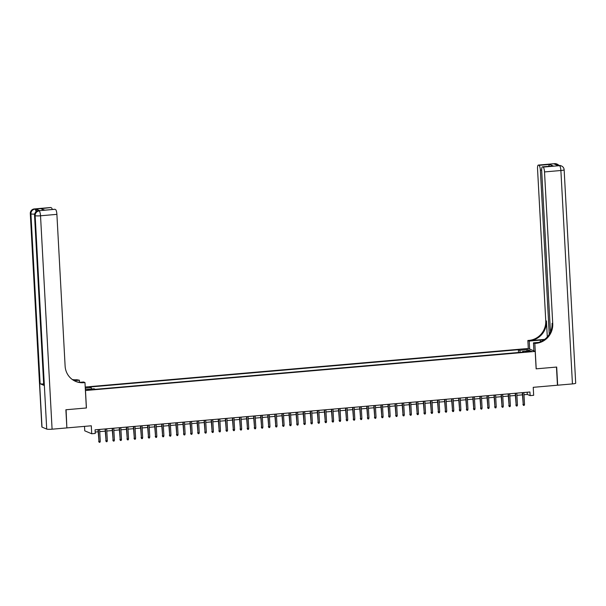 <?xml version="1.0" encoding="UTF-8"?>
<svg xmlns="http://www.w3.org/2000/svg" width="606" height="606" viewBox="0 0 606 606"><rect width="100%" height="100%" fill="white"/><g stroke="black" fill="none" stroke-linecap="round" stroke-linejoin="round"><path stroke-width="0.91" d="M90.665 389.863L92.407 389.484L87.726 389.734L90.665 389.863M84.514 426.374L84.757 430.828L91.726 433.767L95.263 433.457L95.066 429.828L529.932 391.991L530.129 395.62L533.666 395.309L533.235 387.325L557.452 385.219L556.467 367.077L536.136 368.842L535.196 351.419L85.408 390.522M535.196 351.419L528.227 348.48L85.219 387.029M85.484 390.552L86.423 407.974L66.092 409.747L66.857 427.798M528.659 351.147L525.417 351.654L529.826 351.639L531.507 351.268L528.659 351.147L528.69 351.738M85.325 389.052L86.257 389.438L94.036 388.764L95.354 389.317L523.857 352.033L522.531 351.48L522.38 352.162M85.272 388.067L91.173 387.56L89.855 386.999L518.35 349.715L519.668 350.268L527.447 349.594L530.311 350.798L522.531 351.48M91.726 433.767L91.294 425.783L67.077 427.889M523.993 394.718L527.303 394.43L530.129 395.62M95.187 432.033L98.134 431.775M99.732 431.631L105.202 431.161M106.807 431.017L112.277 430.54M113.875 430.404L119.344 429.927M120.95 429.79L126.412 429.313M128.017 429.169L133.487 428.7M135.093 428.556L140.554 428.078M142.16 427.942L147.629 427.465M149.227 427.328L154.697 426.851M156.303 426.715L161.772 426.238M163.37 426.094L168.839 425.617M170.445 425.48L175.914 425.003M177.513 424.867L182.982 424.389M184.588 424.253L190.057 423.776M191.655 423.632L197.124 423.162M198.73 423.018L204.199 422.541M205.798 422.405L211.267 421.927M212.873 421.791L218.334 421.314M219.94 421.17L225.409 420.7M227.008 420.556L232.477 420.079M234.083 419.943L239.552 419.466M241.15 419.329L246.619 418.852M248.225 418.716L253.694 418.238M255.293 418.095L260.762 417.625M262.368 417.481L267.837 417.004M269.435 416.867L274.904 416.39M276.51 416.254L281.979 415.777M283.578 415.633L289.047 415.163M290.653 415.019L296.122 414.542M297.72 414.406L303.189 413.928M304.795 413.792L310.257 413.315M311.863 413.178L317.332 412.701M318.93 412.557L324.399 412.088M326.005 411.944L331.474 411.466M333.073 411.33L338.542 410.853M340.148 410.716L345.617 410.239M347.215 410.095L352.684 409.626M354.29 409.482L359.759 409.005M361.358 408.868L366.827 408.391M368.433 408.255L373.902 407.777M375.5 407.641L380.969 407.164M382.575 407.02L388.045 406.543M389.643 406.406L395.112 405.929M396.718 405.793L402.179 405.316M403.785 405.179L409.255 404.702M410.853 404.558L416.322 404.088M417.928 403.944L423.397 403.467M424.995 403.331L430.465 402.854M432.07 402.717L437.54 402.24M439.138 402.096L444.607 401.627M446.213 401.483L451.682 401.005M453.28 400.869L458.75 400.392M460.355 400.255L465.825 399.778M467.423 399.642L472.892 399.165M474.498 399.021L479.96 398.551M481.565 398.407L487.035 397.93M488.641 397.794L494.102 397.316M495.708 397.18L501.177 396.703M502.775 396.559L508.245 396.089M509.851 395.945L515.32 395.468M516.918 395.332L522.387 394.854M527.182 392.233L527.303 394.43M520.259 352.344L519.668 350.268M518.501 352.503L518.35 349.715M91.173 387.56L91.574 388.976M526.599 351.124L527.447 349.594M522.274 392.658L523.243 404.535L522.599 392.627M524.516 404.422L524.213 405.361L523.501 405.422L523.243 404.535L524.516 404.422L523.872 392.521M523.501 405.422L522.902 404.391M554.664 163.658A4.393 4.393 0 0 1 556.755 163.991A4.393 4.219 112.9 0 0 554.808 163.688L538.439 165.112A4.393 1.091 -95 0 0 538.295 165.09L554.664 163.658A4.393 1.091 85 0 1 554.808 163.688L555.278 163.885L554.217 163.976L557.982 165.567L559.512 165.673A4.393 1.091 85 0 1 560.883 170.506L544.514 171.93A4.393 1.091 -95 0 0 543.15 167.097L559.512 165.673A4.393 4.219 -67.1 0 1 561.459 165.976A4.393 4.393 0 0 1 564.141 169.794A4.393 0.553 -3.1 0 1 560.883 170.506L572.443 383.916L557.664 385.204L556.679 367.054L536.212 368.834L534.833 343.428L536.037 343.322A18.324 17.589 112.9 0 0 552.733 323.642L544.514 171.93M543.991 339.89A8.242 1.038 -3.1 0 0 540.294 340.102L529.227 341.064L527.864 340.489L529.068 340.383A18.324 17.589 112.9 0 0 545.756 320.703L537.545 168.991A4.393 1.091 -95 0 1 538.295 165.09M533.901 350.874L533.469 342.852L538.787 342.39M533.469 342.852L534.833 343.428M544.703 339.368L529.742 340.67A18.324 17.589 112.9 0 0 546.438 320.983L547.301 336.944M548.528 166.309L549.597 164.423L553.195 165.938L543.15 167.097M542.59 166.862A4.393 1.091 -95 0 0 542.446 166.839A4.393 1.091 -95 0 0 541.696 170.74L550.437 332.073M564.141 169.794L575.7 383.204A4.393 0.553 176.9 0 1 572.443 383.916M529.659 349.086L529.227 341.064M528.296 348.511L527.864 340.489M549.248 334.323L540.363 170.18A4.393 1.091 -95 0 0 538.992 165.347L549.597 164.423M538.439 165.112L538.992 165.347M536.037 343.322L535.356 343.041A18.324 17.589 112.9 0 0 552.051 323.354L552.733 323.642M553.195 165.938L542.446 166.839M39.754 210.661L38.693 210.752A4.393 1.091 -95 0 0 38.549 210.729L39.61 210.638A4.393 1.091 85 0 1 39.754 210.661L35.989 209.07A4.393 1.091 85 0 1 36.981 211.168M65.88 409.762L86.355 407.982L84.976 382.575L83.779 382.681A18.324 17.589 -67.1 0 1 75.674 381.409A18.324 17.589 -67.1 0 1 65.115 366.069L56.896 214.357L40.526 215.781L52.086 429.192L66.865 427.912L65.88 409.762M79.492 382.325L79.371 380.212L74.129 380.666M79.371 380.212L76.803 379.742A18.324 17.589 -67.1 0 1 72.356 379.545M73.599 380.363L77.485 380.023A18.324 17.589 -67.1 0 1 72.659 379.765M84.976 382.575L83.613 382L79.628 382.348M52.086 429.192A4.393 0.553 176.9 0 1 46.715 429.086L35.156 215.675L34.686 215.478A4.393 4.219 112.9 0 1 38.693 210.752L54.979 209.29A4.393 1.091 85 0 0 54.835 209.267L44.374 210.214L40.776 208.699L50.821 207.54L35.989 209.07M51.381 207.775A4.393 1.091 85 0 1 52.275 209.494M43.67 383.962A4.393 0.553 176.9 0 1 40.117 383.75L30.921 213.888L30.451 213.691A4.393 4.219 112.9 0 1 34.451 208.964A4.393 1.091 -95 0 0 34.307 208.941L50.677 207.517A4.393 1.091 85 0 1 50.821 207.54M46.715 429.086L42.003 427.101A4.393 0.553 176.9 0 1 41.859 426.972L30.3 213.562A4.393 0.553 -3.1 0 0 30.451 213.691L42.003 427.101M40.117 383.75L43.882 385.333A4.393 0.553 176.9 0 1 43.738 385.204L34.542 215.35A4.393 0.553 -3.1 0 0 34.686 215.478L43.882 385.333M55.532 209.525A4.393 1.091 85 0 1 56.896 214.357M83.779 382.681L83.098 382.394A18.324 17.589 -67.1 0 1 75.333 381.265M40.776 208.699L44.806 210.138M515.198 393.271L516.176 405.149L515.532 393.241M517.448 405.035L517.138 405.975L516.433 406.035L516.176 405.149L517.448 405.035L516.804 393.135M516.433 406.035L515.835 405.005M508.131 393.885L509.101 405.762L508.457 393.862M510.373 405.656L510.07 406.588L509.358 406.649L509.101 405.762L510.373 405.656L509.729 393.748M509.358 406.649L508.767 405.619M501.056 394.506L502.033 406.384L501.389 394.476M503.306 406.27L502.995 407.209L502.291 407.27L502.033 406.384L503.306 406.27L502.662 394.362M502.291 407.27L501.692 406.24M493.988 395.12L494.958 406.997L494.314 395.089M496.231 406.884L495.928 407.823L495.216 407.883L494.958 406.997L496.231 406.884L495.587 394.976M495.216 407.883L494.625 406.853M486.913 395.733L487.891 407.611L487.247 395.703M489.163 407.497L488.853 408.436L488.148 408.497L487.891 407.611L489.163 407.497L488.519 395.597M488.148 408.497L487.55 407.467M479.846 396.347L480.816 408.224L480.172 396.324M482.088 408.118L481.785 409.05L481.081 409.111L480.816 408.224L482.088 408.118L481.444 396.21M481.081 409.111L480.482 408.08M472.771 396.968L473.748 408.838L473.104 396.938M475.021 408.732L474.71 409.664L474.006 409.732L473.748 408.838L475.021 408.732L474.377 396.824M474.006 409.732L473.407 408.702M465.703 397.581L466.681 409.459L466.029 397.551M467.953 409.345L467.643 410.285L466.938 410.345L466.681 409.459L467.953 409.345L467.302 397.438M466.938 410.345L466.34 409.315M458.628 398.195L459.606 410.073L458.962 398.165M460.878 409.959L460.575 410.898L459.863 410.959L459.606 410.073L460.878 409.959L460.234 398.059M459.863 410.959L459.265 409.929M451.561 398.809L452.538 410.686L451.887 398.778M453.811 410.573L453.5 411.512L452.796 411.572L452.538 410.686L453.811 410.573L453.159 398.672M452.796 411.572L452.197 410.542M444.486 399.422L445.463 411.3L444.819 399.399M446.736 411.194L446.433 412.125L445.721 412.186L445.463 411.3L446.736 411.194L446.092 399.286M445.721 412.186L445.122 411.156M437.418 400.043L438.396 411.921L437.752 400.013M439.668 411.807L439.358 412.747L438.653 412.807L438.396 411.921L439.668 411.807L439.024 399.899M438.653 412.807L438.055 411.777M430.351 400.657L431.32 412.534L430.677 400.627M432.593 412.421L432.29 413.36L431.578 413.421L431.32 412.534L432.593 412.421L431.949 400.521M431.578 413.421L430.98 412.391M423.276 401.27L424.253 413.148L423.609 401.24M425.526 413.034L425.215 413.974L424.511 414.034L424.253 413.148L425.526 413.034L424.882 401.134M424.511 414.034L423.912 413.004M416.208 401.884L417.178 413.762L416.534 401.861M418.451 413.656L418.148 414.587L417.436 414.648L417.178 413.762L418.451 413.656L417.807 401.748M417.436 414.648L416.845 413.618M409.133 402.505L410.11 414.375L409.467 402.475M411.383 414.269L411.073 415.201L410.368 415.269L410.11 414.375L411.383 414.269L410.739 402.361M410.368 415.269L409.77 414.239M402.066 403.119L403.035 414.996L402.392 403.088M404.308 414.883L404.005 415.822L403.301 415.883L403.035 414.996L404.308 414.883L403.664 402.975M403.301 415.883L402.702 414.852M394.991 403.732L395.968 415.61L395.324 403.702M397.241 415.496L396.93 416.436L396.226 416.496L395.968 415.61L397.241 415.496L396.597 403.596M396.226 416.496L395.627 415.466M387.923 404.346L388.893 416.224L388.249 404.316M390.166 416.117L389.863 417.049L389.158 417.11L388.893 416.224L390.166 416.117L389.522 404.21M389.158 417.11L388.56 416.08M380.848 404.959L381.825 416.837L381.182 404.937M383.098 416.731L382.787 417.663L382.083 417.723L381.825 416.837L383.098 416.731L382.454 404.823M382.083 417.723L381.485 416.693M373.781 405.581L374.758 417.458L374.107 405.55M376.031 417.345L375.72 418.284L375.016 418.345L374.758 417.458L376.031 417.345L375.379 405.437M375.016 418.345L374.417 417.314M366.706 406.194L367.683 418.072L367.039 406.164M368.956 417.958L368.653 418.897L367.94 418.958L367.683 418.072L368.956 417.958L368.312 406.058M367.94 418.958L367.342 417.928M359.638 406.808L360.615 418.685L359.964 406.777M361.888 418.572L361.577 419.511L360.873 419.572L360.615 418.685L361.888 418.572L361.244 406.671M360.873 419.572L360.275 418.541M352.563 407.421L353.54 419.299L352.897 407.399M354.813 419.193L354.51 420.125L353.798 420.185L353.54 419.299L354.813 419.193L354.169 407.285M353.798 420.185L353.2 419.155M345.496 408.043L346.473 419.913L345.829 408.012M347.746 419.807L347.435 420.746L346.73 420.806L346.473 419.913L347.746 419.807L347.102 407.899M346.73 420.806L346.132 419.776M338.428 408.656L339.398 420.534L338.754 408.626M340.67 420.42L340.367 421.359L339.655 421.42L339.398 420.534L340.67 420.42L340.027 408.512M339.655 421.42L339.057 420.39M331.353 409.27L332.33 421.147L331.687 409.239M333.603 421.034L333.292 421.973L332.588 422.034L332.33 421.147L333.603 421.034L332.959 409.133M332.588 422.034L331.99 421.003M324.286 409.883L325.255 421.761L324.611 409.861M326.528 421.655L326.225 422.587L325.513 422.647L325.255 421.761L326.528 421.655L325.884 409.747M325.513 422.647L324.922 421.617M317.211 410.504L318.188 422.374L317.544 410.474M319.46 422.268L319.15 423.2L318.445 423.268L318.188 422.374L319.46 422.268L318.817 410.36M318.445 423.268L317.847 422.238M310.143 411.118L311.113 422.996L310.469 411.088M312.385 422.882L312.082 423.821L311.378 423.882L311.113 422.996L312.385 422.882L311.742 410.974M311.378 423.882L310.78 422.852M303.068 411.732L304.045 423.609L303.401 411.701M305.318 423.496L305.007 424.435L304.303 424.495L304.045 423.609L305.318 423.496L304.674 411.595M304.303 424.495L303.704 423.465M296.001 412.345L296.97 424.223L296.326 412.315M298.243 424.109L297.94 425.048L297.235 425.109L296.97 424.223L298.243 424.109L297.599 412.209M297.235 425.109L296.637 424.079M288.926 412.959L289.903 424.836L289.259 412.936M291.175 424.73L290.865 425.662L290.16 425.723L289.903 424.836L291.175 424.73L290.532 412.822M290.16 425.723L289.562 424.692M281.858 413.58L282.835 425.457L282.184 413.55M284.108 425.344L283.797 426.283L283.093 426.344L282.835 425.457L284.108 425.344L283.456 413.436M283.093 426.344L282.494 425.314M274.783 414.193L275.76 426.071L275.116 414.163M277.033 425.957L276.73 426.897L276.018 426.957L275.76 426.071L277.033 425.957L276.389 414.049M276.018 426.957L275.419 425.927M267.716 414.807L268.693 426.685L268.049 414.777M269.965 426.571L269.655 427.51L268.95 427.571L268.693 426.685L269.965 426.571L269.322 414.671M268.95 427.571L268.352 426.541M260.648 415.421L261.618 427.298L260.974 415.398M262.89 427.192L262.587 428.124L261.875 428.184L261.618 427.298L262.89 427.192L262.246 415.284M261.875 428.184L261.277 427.154M253.573 416.042L254.55 427.912L253.906 416.011M255.823 427.806L255.512 428.737L254.808 428.806L254.55 427.912L255.823 427.806L255.179 415.898M254.808 428.806L254.209 427.775M246.506 416.655L247.475 428.533L246.831 416.625M248.748 428.419L248.445 429.359L247.733 429.419L247.475 428.533L248.748 428.419L248.104 416.511M247.733 429.419L247.134 428.389M239.431 417.269L240.408 429.146L239.764 417.239M241.68 429.033L241.37 429.972L240.665 430.033L240.408 429.146L241.68 429.033L241.036 417.133M240.665 430.033L240.067 429.003M232.363 417.882L233.333 429.76L232.689 417.852M234.605 429.646L234.302 430.586L233.59 430.646L233.333 429.76L234.605 429.646L233.961 417.746M233.59 430.646L232.999 429.616M225.288 418.496L226.265 430.374L225.621 418.473M227.538 430.268L227.227 431.199L226.523 431.26L226.265 430.374L227.538 430.268L226.894 418.36M226.523 431.26L225.924 430.23M218.221 419.117L219.19 430.995L218.546 419.087M220.463 430.881L220.16 431.82L219.455 431.881L219.19 430.995L220.463 430.881L219.819 418.973M219.455 431.881L218.857 430.851M211.146 419.731L212.123 431.608L211.479 419.7M213.395 431.495L213.085 432.434L212.38 432.495L212.123 431.608L213.395 431.495L212.751 419.594M212.38 432.495L211.782 431.464M204.078 420.344L205.048 432.222L204.404 420.314M206.328 432.108L206.017 433.048L205.313 433.108L205.048 432.222L206.328 432.108L205.676 420.208M205.313 433.108L204.714 432.078M197.003 420.958L197.98 432.835L197.336 420.935M199.253 432.729L198.95 433.661L198.238 433.722L197.98 432.835L199.253 432.729L198.609 420.822M198.238 433.722L197.639 432.692M189.936 421.579L190.913 433.449L190.261 421.549M192.185 433.343L191.875 434.275L191.17 434.343L190.913 433.449L192.185 433.343L191.534 421.435M191.17 434.343L190.572 433.313M182.861 422.193L183.838 434.07L183.194 422.162M185.11 433.957L184.807 434.896L184.095 434.957L183.838 434.07L185.11 433.957L184.466 422.049M184.095 434.957L183.497 433.926M175.793 422.806L176.77 434.684L176.126 422.776M178.043 434.57L177.732 435.509L177.028 435.57L176.77 434.684L178.043 434.57L177.399 422.67M177.028 435.57L176.429 434.54M168.726 423.42L169.695 435.297L169.051 423.389M170.968 435.191L170.665 436.123L169.953 436.184L169.695 435.297L170.968 435.191L170.324 423.283M169.953 436.184L169.354 435.153M161.65 424.041L162.628 435.911L161.984 424.011M163.9 435.805L163.59 436.737L162.885 436.805L162.628 435.911L163.9 435.805L163.256 423.897M162.885 436.805L162.287 435.767M154.583 424.654L155.553 436.532L154.909 424.624M156.825 436.418L156.522 437.358L155.81 437.418L155.553 436.532L156.825 436.418L156.181 424.511M155.81 437.418L155.212 436.388M147.508 425.268L148.485 437.146L147.841 425.238M149.758 437.032L149.447 437.971L148.743 438.032L148.485 437.146L149.758 437.032L149.114 425.132M148.743 438.032L148.144 437.002M140.44 425.882L141.41 437.759L140.766 425.851M142.683 437.646L142.38 438.585L141.668 438.646L141.41 437.759L142.683 437.646L142.039 425.745M141.668 438.646L141.077 437.615M133.365 426.495L134.343 438.373L133.699 426.472M135.615 438.267L135.305 439.198L134.6 439.259L134.343 438.373L135.615 438.267L134.971 426.359M134.6 439.259L134.002 438.229M126.298 427.116L127.268 438.994L126.624 427.086M128.54 438.88L128.237 439.82L127.533 439.88L127.268 438.994L128.54 438.88L127.896 426.972M127.533 439.88L126.934 438.85M119.223 427.73L120.2 439.608L119.556 427.7M121.473 439.494L121.162 440.433L120.458 440.494L120.2 439.608L121.473 439.494L120.829 427.586M120.458 440.494L119.859 439.464M112.155 428.344L113.125 440.221L112.481 428.313M114.405 440.107L114.095 441.047L113.39 441.107L113.125 440.221L114.405 440.107L113.754 428.207M113.39 441.107L112.792 440.077M105.08 428.957L106.058 440.835L105.414 428.934M107.33 440.729L107.027 441.66L106.315 441.721L106.058 440.835L107.33 440.729L106.686 428.821M106.315 441.721L105.717 440.691M98.013 429.578L98.99 441.448L98.339 429.548M100.263 441.342L99.952 442.274L99.248 442.342L98.99 441.448L100.263 441.342L99.611 429.434M99.248 442.342L98.649 441.312M527.129 351.836L527.099 351.283M529.742 340.67L529.068 340.383M546.438 320.983L545.756 320.703M541.673 170.066L540.363 170.18M558.899 165.453A4.393 1.091 85 0 1 559.043 165.476A4.393 4.219 112.9 0 1 560.989 165.779A4.393 4.393 0 0 0 558.899 165.453L557.914 165.536M558.914 165.446A4.393 4.393 0 0 0 557.225 164.188A4.393 4.219 -67.1 0 0 555.278 163.885A4.393 1.091 85 0 1 555.861 164.673M540.385 341.837L540.294 340.102M77.485 380.023L76.803 379.742M54.979 209.29L44.374 210.214M36.034 211.805A4.393 1.091 -95 0 0 34.928 209.161A4.393 4.219 -67.1 0 0 30.921 213.888A4.393 0.553 -3.1 0 0 34.648 214.1M40.526 215.781A4.393 1.091 -95 0 0 39.163 210.949A4.393 4.219 -67.1 0 0 35.156 215.675A4.393 0.553 -3.1 0 0 40.526 215.781M560.989 165.779L561.459 165.976M556.755 163.991L557.225 164.188M34.307 208.941A4.393 4.393 0 0 0 30.3 213.562M38.549 210.729A4.393 4.393 0 0 0 34.542 215.35"/></g></svg>

